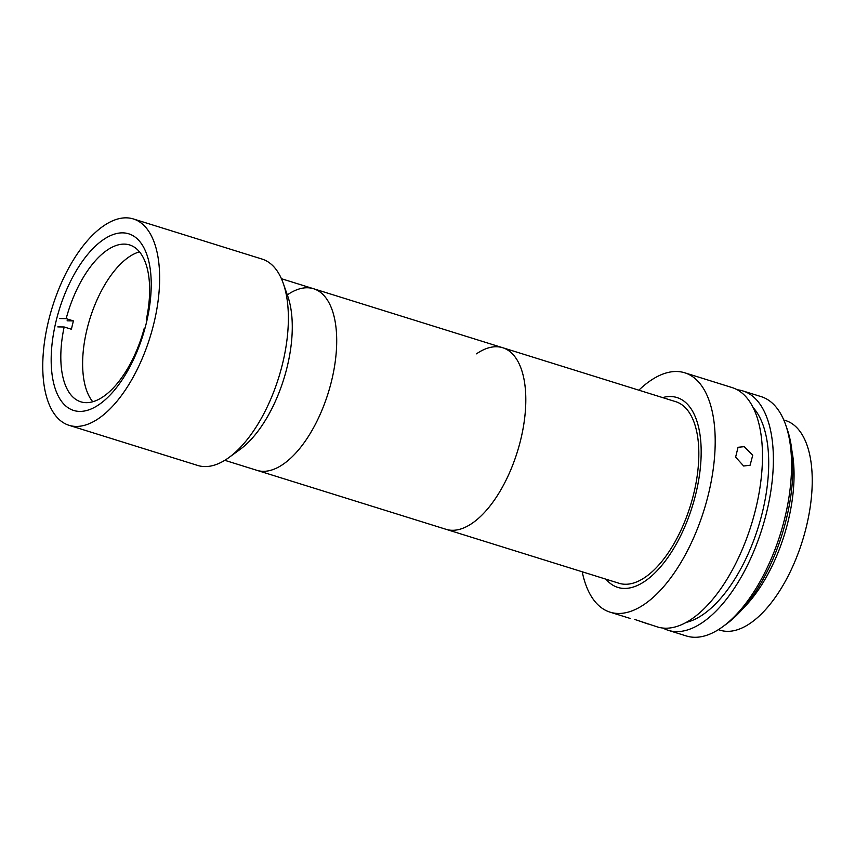 <?xml version="1.0" encoding="UTF-8"?>
<svg xmlns="http://www.w3.org/2000/svg" width="855" height="855" viewBox="0 0 855 855"><rect width="100%" height="100%" fill="white"/><g stroke="black" fill="none" stroke-linecap="round" stroke-linejoin="round"><path stroke-width="1.28" d="M476.481 353.831A95.108 44.984 -72.7 0 1 502.697 347.718A95.108 44.984 -72.7 0 1 523.249 427.618A95.108 44.984 -72.7 0 1 471.704 523.591A95.108 44.984 -72.7 0 1 446.064 529.32A95.108 44.984 -72.7 0 0 472.281 523.207A95.108 44.984 -72.7 0 0 523.335 427.105A95.108 44.984 -72.7 0 0 502.697 347.718L675.728 401.679A95.108 44.984 -72.7 0 1 696.365 481.066A95.108 44.984 -72.7 0 1 645.311 577.168A95.108 44.984 -72.7 0 1 619.084 583.281L256.96 470.346A95.108 44.984 -72.7 0 0 282.61 464.618A95.108 44.984 -72.7 0 0 334.145 368.644A95.108 44.984 -72.7 0 0 313.603 288.744A95.108 44.984 -72.7 0 0 287.953 294.462M69.02 425.309L197.751 465.462A108.083 51.118 -72.7 0 0 226.896 458.964A108.083 51.118 -72.7 0 0 228.969 457.511L239.999 449.484A95.108 44.984 -72.7 0 0 287.782 296.257L283.272 283.39A108.083 51.118 -72.7 0 0 262.111 259.097L133.38 218.955A108.083 51.118 -72.7 0 0 104.235 225.453A108.083 51.118 -72.7 0 0 45.668 334.519A108.083 51.118 -72.7 0 0 69.02 425.309A108.083 51.118 -72.7 0 0 98.165 418.811A108.083 51.118 -72.7 0 0 156.732 309.745A108.083 51.118 -72.7 0 0 133.38 218.955M228.969 457.511A108.083 51.118 -72.7 0 0 283.272 283.39M103.797 239.379A92.522 43.755 -72.7 0 0 53.662 332.734A92.522 43.755 -72.7 0 0 73.658 410.453A92.522 43.755 -72.7 0 0 98.603 404.885A92.522 43.755 -72.7 0 0 148.738 311.53A92.522 43.755 -72.7 0 0 128.742 233.81A92.522 43.755 -72.7 0 0 103.797 239.379M145.019 328.138L144.281 328.128A82.144 38.849 107.3 0 1 80.765 401.807A82.144 38.849 107.3 0 1 64.157 326.984L71.425 329.25A82.144 38.849 107.3 0 1 72.376 325.082A82.144 38.849 107.3 0 1 73.434 320.914L67.096 320.817M92.757 401.732A82.144 38.849 107.3 0 1 86.921 329.613A82.144 38.849 107.3 0 1 139.504 251.84M57.809 326.899L64.157 326.984M147.081 319.791L146.291 319.781L147.028 320.016M73.434 320.914L66.166 318.637L59.818 318.552M66.166 318.637A82.144 38.849 107.3 0 1 129.682 244.968A82.144 38.849 107.3 0 1 146.291 319.781M645.215 581.015A99.437 47.025 -72.7 0 0 698.588 480.553A99.437 47.025 -72.7 0 0 677.01 397.554A99.437 47.025 -72.7 0 0 662.636 397.596A99.437 47.025 -72.7 0 1 700.416 467.161A99.437 47.025 -72.7 0 1 644.606 581.432A99.437 47.025 -72.7 0 1 605.992 579.198A99.437 47.025 -72.7 0 0 617.802 587.406A99.437 47.025 -72.7 0 0 645.215 581.015M785.649 424.785L787.156 429.082A121.057 57.253 107.3 0 1 726.333 624.086L722.657 626.768A125.375 59.294 -72.7 0 0 785.649 424.785A125.375 59.294 -72.7 0 0 761.1 396.613L742.92 390.938A125.375 59.294 -72.7 0 0 737.288 389.795M662.978 628.062A125.375 59.294 -72.7 0 0 668.257 630.317L686.447 635.992A125.375 59.294 -72.7 0 0 720.252 628.446A125.375 59.294 -72.7 0 0 722.657 626.768M718.392 629.654L720.167 630.21A109.814 51.931 -72.7 0 0 749.782 623.594A109.814 51.931 -72.7 0 0 809.279 512.786A109.814 51.931 -72.7 0 0 785.563 420.542L783.779 419.987M742.845 608.653A109.814 51.931 -72.7 0 0 791.965 451.162M668.257 630.317A125.375 59.294 -72.7 0 0 702.062 622.782A125.375 59.294 -72.7 0 0 770.002 496.253A125.375 59.294 -72.7 0 0 742.92 390.938M686.202 622.397A116.729 55.201 -72.7 0 0 702.308 615.044A116.729 55.201 -72.7 0 0 762.35 512.476A116.729 55.201 -72.7 0 0 753.18 407.653M743.658 466.007L735.621 457.126L738.057 447.283L744.267 446.663L752.731 455.245L750.092 465.238L743.658 466.007M634.827 619.48L657.356 626.918A125.375 59.294 -72.7 0 0 691.161 619.373A125.375 59.294 -72.7 0 0 759.101 492.854A125.375 59.294 -72.7 0 0 732.008 387.539L684.737 372.791A125.375 59.294 -72.7 0 0 650.933 380.336A125.375 59.294 -72.7 0 0 638.845 390.179M582.212 571.781A125.375 59.294 -72.7 0 0 610.075 612.169A125.375 59.294 -72.7 0 0 643.879 604.635A125.375 59.294 -72.7 0 0 711.82 478.116A125.375 59.294 -72.7 0 0 684.737 372.791M648.229 624.075L637.819 620.463M224.79 460.311L256.96 470.346A95.108 44.984 -72.7 0 0 282.61 464.618A95.108 44.984 -72.7 0 0 334.145 368.644A95.108 44.984 -72.7 0 0 313.603 288.744L281.423 278.709M630.114 618.422L610.075 612.169M502.697 347.718L313.603 288.744"/></g></svg>
